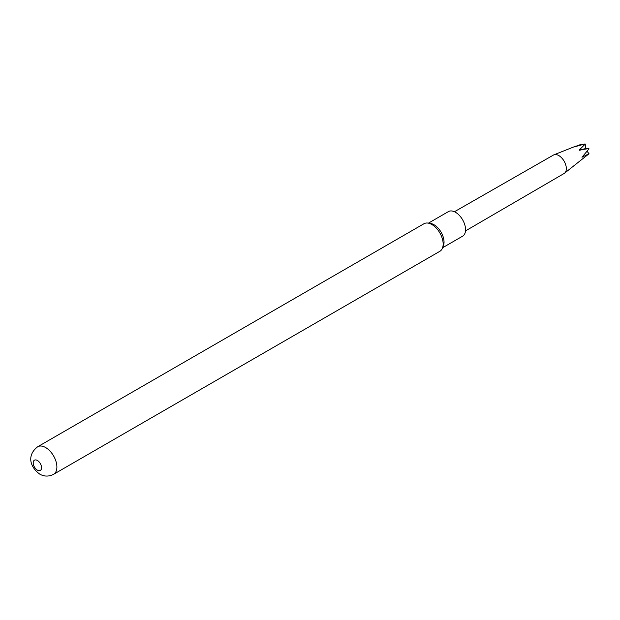 <?xml version="1.0" encoding="UTF-8"?>
<svg xmlns="http://www.w3.org/2000/svg" width="620" height="620" viewBox="0 0 620 620"><rect width="100%" height="100%" fill="white"/><g stroke="black" fill="none" stroke-linecap="round" stroke-linejoin="round"><path stroke-width="0.93" d="M465.504 230.904L564.138 173.476A10.649 6.146 -120 0 0 564.557 173.189L588.892 153.861A6.208 3.588 -120 0 0 589 153.706L581.986 157.248L589 148.854A6.208 3.588 -120 0 0 588.892 148.575L579.189 150.04L585.257 144.049A6.208 3.588 -120 0 0 585.148 143.987A6.208 3.588 -120 0 0 585.032 143.925L573.779 147.041L581.397 144.251L581.769 144.708M564.557 173.189A10.649 6.146 -120 0 0 565.634 164.54A10.649 6.146 -120 0 0 558.806 155.566A10.649 6.146 -120 0 0 553.947 154.814A10.649 6.146 -120 0 0 553.49 155.031L454.437 211.738M442.61 247.729L462.621 236.181A14.19 8.192 -120 0 0 465.558 229.679A14.19 8.192 -120 0 0 459.366 215.404A14.19 8.192 -120 0 0 448.43 211.598L428.42 223.154M53.591 474.308L439.859 251.302A15.903 9.184 -120 0 0 442.409 248.225L443.378 245.861A14.19 8.192 -120 0 0 444.036 242.11A14.19 8.192 -120 0 0 430.42 223.425L427.893 223.076A15.903 9.184 -120 0 0 423.948 223.75L37.688 446.757A15.903 9.184 60 0 1 45.64 447.547A15.903 9.184 60 0 1 56.032 461.559A15.903 9.184 60 0 1 53.591 474.308C48.763 476.718 44.144 476.648 39.727 474.106C30.682 467.666 26.04 455.739 37.688 446.757M442.409 248.225A15.903 9.184 -120 0 0 443.153 244.024A15.903 9.184 -120 0 0 431.9 224.541A15.903 9.184 -120 0 0 427.893 223.076M37.378 470.131A5.913 3.418 -120 0 0 41.563 467.72A5.913 3.418 -120 0 0 37.378 460.474A5.913 3.418 -120 0 0 33.201 462.892A5.913 3.418 -120 0 0 37.378 470.131M588.892 148.575L585.443 148.87L585.257 144.049M589 153.706L587.016 151.233M582.164 156.806A221.743 128.022 0 0 0 581.986 157.248M585.264 148.645A221.743 46.864 -38.8 0 1 579.189 150.04M585.443 148.87A221.743 46.864 -38.8 0 1 579.375 150.265M575.91 146.088L553.947 154.814"/></g></svg>

